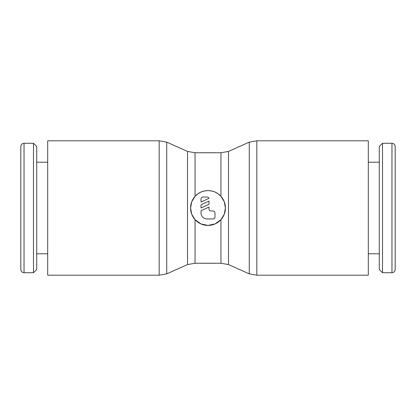 <?xml version="1.0" encoding="UTF-8"?>
<svg xmlns="http://www.w3.org/2000/svg" width="416" height="416" viewBox="0 0 416 416"><rect width="100%" height="100%" fill="white"/><g stroke="black" fill="none" stroke-linecap="round" stroke-linejoin="round"><path stroke-width="0.62" d="M24.034 272.704C22.09 272.532 21.008 271.456 20.8 269.469L20.8 146.531C21.008 144.544 22.09 143.468 24.034 143.296L33.493 143.296L36.728 146.531L36.728 269.469L33.493 272.704L24.034 272.704L24.034 143.296M33.493 272.704L33.493 143.296M47.679 253.791L36.728 253.791M36.728 162.209L47.679 162.209M195.057 168.178L195.057 152.75L220.943 152.75L228.498 151.419L249.267 142.137L256.828 140.806L368.321 140.806L368.321 275.194L256.828 275.194L249.267 273.863L228.498 264.581L220.943 263.25L195.057 263.25L187.502 264.581L166.733 273.863L159.172 275.194L47.679 275.194L47.679 140.806L159.172 140.806L159.172 275.194M249.267 142.137L249.267 273.863M228.498 151.419L228.498 264.581M220.943 219.664L215.124 223.896L208 225.42L200.876 223.896L195.057 219.664L191.75 214.282L190.58 208A17.42 17.42 0 0 1 208 190.58A17.42 17.42 0 0 1 225.42 208L224.245 214.287L220.943 219.664L220.943 263.25M195.057 196.336L198.266 193.549L201.313 191.916L204.63 190.908L208 190.58L211.37 190.908L214.687 191.916L217.734 193.549L220.943 196.336L224.25 201.718L225.42 208A17.42 17.42 0 0 1 208 225.42A17.42 17.42 0 0 1 190.58 208L191.755 201.713L195.057 196.336L195.057 152.75L187.502 151.419L187.502 264.581M159.172 140.806L166.733 142.137L187.502 151.419M166.733 142.137L166.733 273.863M391.966 143.296C393.91 143.468 394.992 144.544 395.2 146.531L395.2 269.469C394.992 271.456 393.91 272.532 391.966 272.704L382.507 272.704L379.272 269.469L379.272 146.531L382.507 143.296L391.966 143.296L391.966 272.704M382.507 143.296L382.507 272.704M368.321 162.209L379.272 162.209M379.272 253.791L368.321 253.791M201.032 199.04A1.992 1.992 0 0 1 203.024 197.049L207.007 197.049A1.992 1.992 0 0 1 208.993 198.312L201.032 202.025L201.032 199.04M212.976 210.985A1.992 1.992 0 0 1 214.968 212.976L214.968 216.96A1.992 1.992 0 0 1 212.976 218.951L207.007 218.951A5.975 5.975 0 0 1 201.032 212.976L201.032 210.746L208.993 207.033L208.993 208.993A1.992 1.992 0 0 0 210.985 210.985L212.976 210.985M208.993 201.058L208.993 204.287L201.032 208L201.032 204.771L208.993 201.058M256.828 140.806L256.828 275.194M195.057 219.664L195.057 263.25M220.943 152.75L220.943 196.336"/></g></svg>
